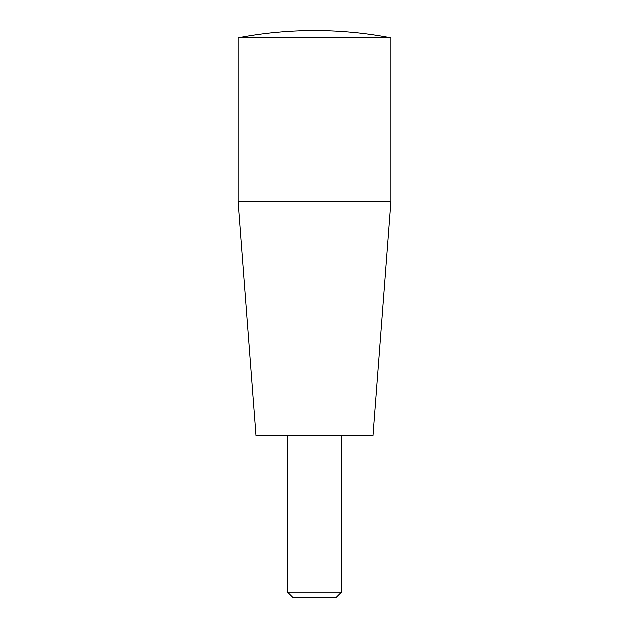 <?xml version="1.0" encoding="UTF-8"?>
<svg xmlns="http://www.w3.org/2000/svg" width="629" height="629" viewBox="0 0 629 629"><rect width="100%" height="100%" fill="white"/><g stroke="black" fill="none" stroke-linecap="round" stroke-linejoin="round"><path stroke-width="0.94" d="M390.986 201.61L390.986 37.929A404.934 404.934 0 0 0 238.014 37.929L238.014 201.61L256.011 435.575L372.989 435.575L390.986 201.61L238.014 201.61M287.508 435.575L287.508 592.031L293.028 597.55L335.972 597.55L341.492 592.031L341.492 435.575M287.508 592.031L341.492 592.031M238.014 37.929L390.986 37.929"/></g></svg>
